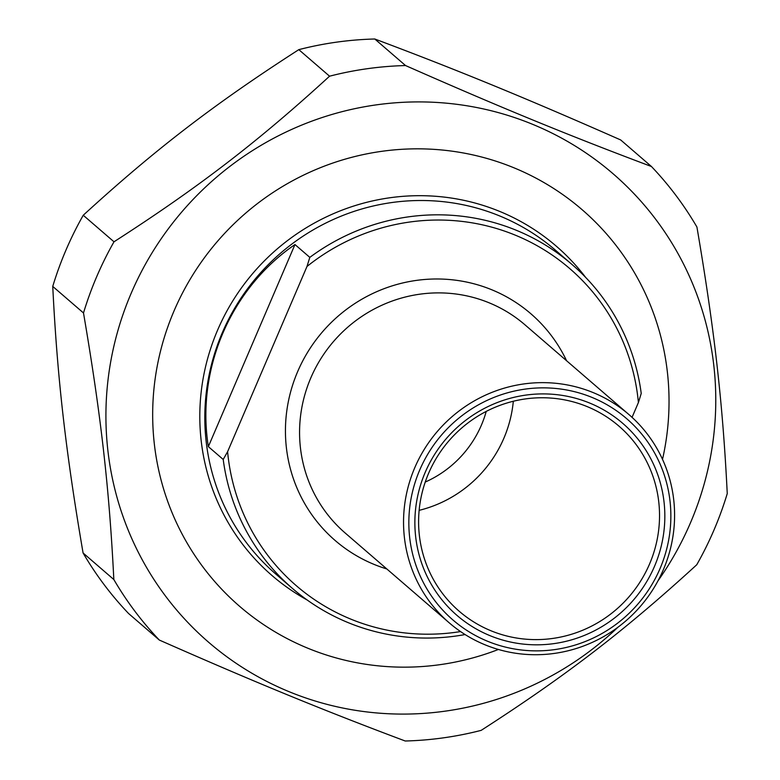 <?xml version="1.0" encoding="UTF-8"?>
<svg xmlns="http://www.w3.org/2000/svg" width="780" height="780" viewBox="0 0 780 780"><rect width="100%" height="100%" fill="white"/><g stroke="black" fill="none" stroke-linecap="round" stroke-linejoin="round"><path stroke-width="1.17" d="M298.808 49.647A341.552 332.777 -49.2 0 1 374.79 39L405.541 65.549A341.552 332.777 130.8 0 0 329.56 76.196L298.808 49.647C214.188 104.101 154.928 149.633 83.245 215.251L113.997 241.8A341.552 332.777 130.8 0 0 96.749 276.559A341.552 332.777 130.8 0 0 83.499 312.965L52.748 286.416A341.552 332.777 -49.2 0 1 65.998 250.019A341.552 332.777 -49.2 0 1 83.245 215.251M128.564 613.499A341.552 332.777 -49.2 0 1 83.08 552.981L113.831 579.53A341.552 332.777 130.8 0 0 159.315 640.048L128.564 613.499M159.315 640.048C254.933 682.227 322.53 709.985 405.21 741A341.552 332.777 130.8 0 0 481.192 730.353C565.812 675.899 625.072 630.367 696.755 564.749A341.552 332.777 130.8 0 0 727.252 493.584C722.728 402.529 714.392 329.248 696.92 227.019A341.552 332.777 130.8 0 0 651.437 166.501L620.685 139.951C525.067 97.773 457.47 70.015 374.79 39M405.541 65.549C501.16 107.728 568.757 135.486 651.437 166.501M657.959 580.885A309.465 301.509 130.8 0 0 561.863 138.265A309.465 301.509 130.8 0 0 131.216 293.192A309.465 301.509 130.8 0 0 234.37 662.103A309.465 301.509 130.8 0 0 617.955 627.227M113.831 579.53C109.297 488.475 100.961 415.184 83.499 312.965M113.997 241.8C198.617 187.346 257.878 141.814 329.56 76.196M52.748 286.416C57.272 377.471 65.608 450.752 83.08 552.981M662.512 459.361A262.022 255.284 130.8 0 0 483.912 157.618A262.022 255.284 130.8 0 0 168.197 325.786A262.022 255.284 130.8 0 0 307.876 648.239A262.022 255.284 130.8 0 0 498.401 649.467M309.816 257.371L306.988 266.468L227.594 451.708L223.207 459.459L208.348 446.628C195.995 369.32 230.558 288.668 294.967 244.549L309.816 257.371A213.954 208.445 130.8 0 1 516.301 230.275A213.954 208.445 130.8 0 1 572.023 264.498L555.428 250.165A213.954 208.445 -49.2 0 0 499.697 215.953A213.954 208.445 -49.2 0 0 222.3 332.748A213.954 208.445 -49.2 0 0 275.818 574.07L292.412 588.403A213.954 208.445 130.8 0 0 465.104 634.55M294.967 244.549L208.348 446.628M632.053 417.349L638.401 402.538L641.228 393.432A213.954 208.445 130.8 0 0 572.023 264.498M460.561 631.566A209.362 203.98 -49.2 0 1 227.594 451.708M306.988 266.468A209.362 203.98 -49.2 0 1 515.278 235.15A209.362 203.98 -49.2 0 1 638.401 402.538M223.207 459.459A213.954 208.445 130.8 0 0 292.412 588.403M485.014 644.797A137.543 134.004 130.8 0 0 653.338 588.851A137.543 134.004 130.8 0 0 628.943 414.57A137.543 134.004 130.8 0 0 593.122 392.574A137.543 134.004 130.8 0 0 424.798 448.519A137.543 134.004 130.8 0 0 449.192 622.801A137.543 134.004 130.8 0 0 485.014 644.797M587.116 406.585A122.255 119.116 -49.2 0 1 618.959 426.143A122.255 119.116 -49.2 0 1 640.643 581.051A122.255 119.116 -49.2 0 1 491.02 630.786A122.255 119.116 -49.2 0 1 459.176 611.227A122.255 119.116 -49.2 0 1 437.492 456.319A122.255 119.116 -49.2 0 1 587.116 406.585M490.006 635.661A126.838 123.581 130.8 0 0 664.033 501.959A126.838 123.581 130.8 0 0 465.514 420.459A126.838 123.581 130.8 0 0 490.006 635.661M487.598 641.267A132.951 129.538 -49.2 0 1 461.935 415.691A132.951 129.538 -49.2 0 1 670.02 501.121A132.951 129.538 -49.2 0 1 487.598 641.267M419.143 510.344A122.255 119.116 130.8 0 0 513.318 401.261M425.236 482.06A106.977 104.228 130.8 0 0 481.397 425.139A106.977 104.228 130.8 0 0 486.223 411.421M566.582 360.74A149.77 145.918 130.8 0 0 430.882 279.103A149.77 145.918 130.8 0 0 297.677 371.563A149.77 145.918 130.8 0 0 386.831 568.961M449.192 622.801L345.209 533.033A137.543 134.004 -49.2 0 1 310.81 377.9A137.543 134.004 -49.2 0 1 489.138 302.815A137.543 134.004 -49.2 0 1 524.959 324.811L628.943 414.57M585.673 277.427A217.532 211.936 130.8 0 0 499.629 211.39A217.532 211.936 130.8 0 0 217.591 330.145A217.532 211.936 130.8 0 0 307.193 600.015"/></g></svg>
